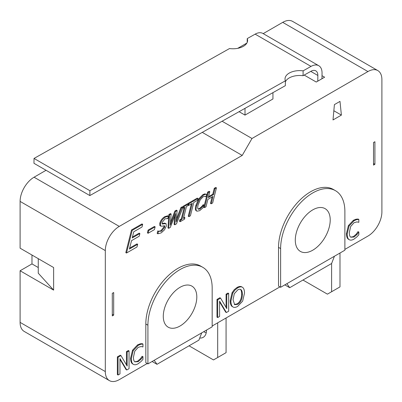 <?xml version="1.0" encoding="UTF-8"?>
<svg xmlns="http://www.w3.org/2000/svg" width="402" height="402" viewBox="0 0 402 402"><rect width="100%" height="100%" fill="white"/><g stroke="black" fill="none" stroke-linecap="round" stroke-linejoin="round"><path stroke-width="0.6" d="M247.195 42.426L247.24 38.587A14.819 8.442 -179.4 0 1 247.602 40.512A14.819 8.442 -179.4 0 1 229.517 48.552L34.024 158.438L33.969 163.312L89.847 195.568L89.902 190.699L34.024 158.438M89.847 195.568L285.335 85.681L285.39 80.812A14.819 8.442 -179.4 0 1 285.023 78.887A14.819 8.442 -179.4 0 1 303.113 70.847L311.012 66.405A15.804 9.125 -60 0 1 318.771 65.707L262.893 33.446A15.804 9.125 120 0 0 255.139 34.145L247.24 38.587M303.113 70.847L303.058 75.717A14.819 8.442 0.6 0 0 285.38 81.842M317.786 81.149L317.851 75.47A9.879 5.703 120 0 0 315.806 70.842A9.879 5.703 120 0 0 310.957 71.28L303.058 75.717M318.771 65.707A15.804 9.125 -60 0 1 322.042 73.114L321.977 78.732M89.902 190.699L285.39 80.812M302.972 280.038L327.419 294.153L339.991 286.892L339.991 253.019M331.61 291.731L331.61 263.506L289.706 287.701L286.882 283.686M245.004 108.354L245.004 115.108L272.943 98.977L272.943 92.646M245.004 115.108L239.074 111.686M38.26 258.667L38.26 273.184L53.627 290.118L20.1 270.762L31.974 263.908L38.26 267.536M112.294 293.344L112.294 315.927L113.691 315.118L113.691 292.535L112.294 293.344M20.1 270.762L20.1 322.379A19.753 11.407 120 0 0 24.19 331.424L109.404 380.619A19.753 11.407 -60 0 1 105.314 371.574L105.314 250.597A19.753 11.407 -60 0 1 119.278 226.401L242.21 155.433L251.989 138.494L222.09 121.233M31.974 263.908L31.974 255.034M46.054 170.287L34.069 177.207A19.753 11.407 120 0 0 20.1 201.402L20.1 248.18L53.627 267.536L53.627 290.118M251.989 138.494L367.93 71.556A19.753 11.407 -60 0 1 377.81 70.576L292.596 21.381A19.753 11.407 120 0 0 282.722 22.361L263.204 33.627M246.888 43.049L237.718 48.34M373.518 163.498L374.915 164.302L374.915 141.72L373.518 142.529L373.518 165.111L374.915 164.302M189.046 345.815L213.492 359.931L217.683 357.509L217.683 322.831M206.507 330.087A15.804 9.125 60 0 1 203.231 337.323A15.804 9.125 60 0 1 199.714 338.037M217.683 357.509L226.065 352.67L226.065 317.992M203.713 331.7L203.713 331.7A15.804 9.125 -120 0 0 206.221 332.821M202.271 132.374L242.21 155.433M333.007 119.947L334.404 104.62L339.991 101.394L341.388 115.108L333.007 119.947M341.388 115.108L333.846 110.751M322.012 75.692L324.625 77.199L316.243 82.038L304.193 75.084M147.217 363.508L119.278 379.639A19.753 11.407 -60 0 1 109.404 380.619M201.729 332.846L198.905 340.122L156.996 364.318L154.172 360.303M279.928 286.892L212.176 326.007M334.434 256.23L331.61 263.506M377.81 70.576A19.753 11.407 -60 0 1 381.9 79.621L381.9 211.889A19.753 11.407 -60 0 1 367.93 236.085L344.881 249.391M126.499 253.029L125.801 252.627L131.489 229.984L141.976 223.929L142.675 224.336L142.012 227.009L133.75 231.778L132.188 237.979L139.891 233.532L139.213 236.215L131.509 240.662L129.404 249.064L137.665 244.295L136.987 246.979L126.499 253.029L132.188 230.386L142.675 224.336M132.429 237.034L139.192 233.13L139.891 233.532M129.64 248.119L136.966 243.888L137.665 244.295M196.925 211.201L195.804 210.407C195.226 209.608 195.251 207.94 195.869 205.392L198.714 198.834L202.869 194.658L204.734 193.915L206.693 194.342L206.085 196.764L205.035 196.297L203.126 196.779L200.261 199.759L198.116 204.899C197.628 206.929 197.588 208.251 198.005 208.864L198.367 209.241L200.055 208.97L204.01 205.01L203.412 207.407L199.608 210.708L196.925 211.201L196.503 210.809C195.925 210.015 195.95 208.342 196.568 205.794L199.412 199.236L203.568 195.06L205.432 194.317L206.693 194.342M205.97 196.834L205.151 196.322M198.065 208.955L199.357 208.568L201.709 206.568L203.206 204.668L204.01 205.01M180.166 221.703L180.553 220.165L181.975 219.341L185 207.326L183.578 208.146L183.96 206.613L188.292 204.11L187.91 205.648L186.488 206.467L183.463 218.487L184.885 217.663L184.493 219.206L180.166 221.703L179.468 221.301L179.855 219.758L181.277 218.939L184.066 207.869M183.578 208.146L182.88 207.744L182.985 207.331M183.041 207.115L183.262 206.206L187.593 203.708L188.292 204.11M183.699 217.542L184.186 217.261L184.885 217.663M157.86 233.808L158.494 231.291L161.564 231.19L164.689 227.23L164.549 225.758L162.046 226.195L160.544 225.924L160.498 223.618C161.323 220.869 162.936 218.703 165.343 217.13L168.423 216.191L167.815 218.587L165.006 218.809L162.101 222.517L162.257 223.989L166.046 223.587L166.312 226.024L164.498 229.808L161.237 232.864L157.86 233.808L157.162 233.406L157.795 230.884L158.941 231.492M158.619 231.24L160.865 230.788L163.991 226.828L164.081 225.688M159.845 225.522L160.805 226.165L159.845 225.522L159.8 223.216C160.624 220.462 162.237 218.301 164.644 216.728L167.724 215.784L168.423 216.191M162.016 223.663L164.353 223.095L166.046 223.587M232.049 306.414L232.748 306.816C231.547 305.902 230.939 303.982 230.919 301.043L232.763 293.138L234.909 290.103L237.703 287.882C239.823 286.701 241.471 286.551 242.662 287.42C243.858 288.319 244.471 290.249 244.501 293.199L242.662 301.093L237.703 306.369C235.622 307.565 233.969 307.716 232.748 306.816L232.049 306.414C230.848 305.5 230.24 303.575 230.22 300.641L232.065 292.731L234.21 289.701L237.004 287.475C239.125 286.299 240.773 286.144 241.964 287.018M132.534 363.84L133.424 364.368L132.534 363.84C131.273 363.016 130.63 361.107 130.6 358.112L132.519 350.248L137.514 344.921L140.218 343.821L142.258 343.675L142.956 344.077L142.956 346.926L141.062 346.539L138.198 347.343L134.801 351.132L133.429 357.288C133.464 359.669 133.936 361.182 134.851 361.83L138.198 361.664L141.177 359.066L142.956 356.619L142.956 359.433L140.916 361.619L138.172 363.72C136.142 364.89 134.494 365.066 133.233 364.242C131.972 363.418 131.328 361.509 131.298 358.514L133.218 350.65L138.213 345.323L140.916 344.223L142.956 344.077M134.77 361.765L137.499 361.262L140.479 358.664L142.107 356.298L142.956 356.619M126.766 369.991L119.967 358.614L119.967 373.915L118.062 375.016L118.062 357.272L120.967 355.594L127.153 366.071L127.153 352.021L129.057 350.921L129.057 368.664L126.766 369.991L126.067 369.584L119.967 359.378M118.062 375.016L117.364 374.609L117.364 356.865L120.268 355.192L120.967 355.594M126.454 364.89L126.454 351.619L128.359 350.519L129.057 350.921M226.386 312.535L219.587 301.158L219.587 316.459L217.683 317.56L217.683 299.817L220.582 298.138L226.773 308.615L226.773 294.565L228.678 293.465L228.678 311.208L226.386 312.535L225.688 312.128L219.587 301.922M217.683 317.56L216.985 317.153L216.985 299.41L219.884 297.736L220.582 298.138M226.075 307.435L226.075 294.163L227.979 293.063L228.678 293.465M348.398 239.21L349.293 239.738L348.398 239.21C347.142 238.386 346.499 236.476 346.469 233.482L348.388 225.617L353.383 220.291L356.082 219.19L358.127 219.045L358.825 219.447L358.825 222.296L356.931 221.909L354.067 222.713L350.67 226.502L349.298 232.657C349.333 235.039 349.805 236.552 350.715 237.2L354.067 237.034L357.041 234.436L358.825 231.989L358.825 234.803L356.78 236.989L354.041 239.089C352.011 240.26 350.363 240.436 349.097 239.612C347.841 238.788 347.197 236.878 347.167 233.884L349.087 226.019L354.077 220.693L356.78 219.592L358.825 219.447M350.639 237.135L353.368 236.632L356.343 234.034L357.976 231.668L358.825 231.989M174.795 224.803L175.674 213.593L170.312 227.396L168.664 228.346L169.609 214.899L171.146 214.01L170.242 225.231L175.609 211.432L177.121 210.558L176.192 221.919L181.614 207.965L183.066 207.13L176.463 223.844L174.795 224.803L174.096 224.401L174.759 215.944M168.664 228.346L167.966 227.944L168.91 214.492L170.448 213.608L171.146 214.01M170.463 222.457L174.91 211.03L176.423 210.156L177.121 210.558M176.418 219.13L180.915 207.563L182.367 206.723L183.066 207.13M188.111 204.01L188.287 203.306L197.271 198.121L197.97 198.523L197.528 200.307L193.779 202.467L190.427 215.784L188.94 216.638L192.292 203.327L188.543 205.492L188.985 203.708L197.97 198.523M188.94 216.638L188.242 216.236L191.357 203.869M211.166 203.809L213.02 196.422L207.879 199.392L206.02 206.779L204.538 207.633L208.331 192.543L209.814 191.684L208.331 197.603L213.477 194.633L214.959 188.714L216.447 187.855L212.653 202.95L211.166 203.809L210.467 203.407L212.085 196.96M204.538 207.633L203.839 207.231L207.633 192.136L209.115 191.282L209.814 191.684M208.568 196.658L212.779 194.226L214.261 188.312L215.748 187.453L216.447 187.855M148.097 233.266L147.398 232.864L148.092 230.11L154.433 226.447L155.132 226.854L154.443 229.602L148.097 233.266L148.79 230.512L155.132 226.854M147.916 363.916L145.82 362.704L145.82 323.992A45.436 26.236 -60 0 1 165.654 278.264A45.436 26.236 -60 0 1 200.668 266.094L202.764 267.3A45.436 26.236 -60 0 1 212.176 288.103L212.176 326.816L147.916 363.916L147.916 325.203A45.436 26.236 -60 0 1 167.75 279.475A45.436 26.236 -60 0 1 202.764 267.3M280.626 287.294L278.531 286.088L278.531 247.376A45.436 26.236 -60 0 1 298.364 201.648A45.436 26.236 -60 0 1 333.374 189.473L335.469 190.684A45.436 26.236 -60 0 1 344.881 211.487L344.881 250.2L280.626 287.294L280.626 248.582A45.436 26.236 -60 0 1 300.46 202.859A45.436 26.236 -60 0 1 335.469 190.684M112.294 314.314L113.691 315.118M131.489 229.984L132.188 230.386M204.734 193.915L205.432 194.317M205.502 196.467L205.035 196.297M203.206 204.668L203.904 205.075M179.855 219.758L180.553 220.165M181.277 218.939L181.975 219.341M183.262 206.206L183.96 206.613M157.795 230.884L158.494 231.291M167.237 218.381L167.493 218.497M234.346 304.455L237.019 303.917C239.989 302.133 241.542 298.832 241.677 294.028C241.657 291.676 241.235 290.128 240.416 289.39L240.376 289.355M242.376 294.43C242.24 299.239 240.687 302.535 237.718 304.324L234.678 304.691L233.049 299.817L234.306 293.726L237.718 289.917C239.155 289.083 240.29 289.043 241.115 289.792C241.934 290.535 242.356 292.078 242.376 294.43L241.677 294.028M240.743 289.515L240.416 289.39M232.065 292.731L232.763 293.138M241.718 286.857L242.662 287.42M140.218 343.821L140.916 344.223M140.479 358.664L141.177 359.066M142.107 356.298L142.805 356.705M117.364 356.865L118.062 357.272M126.454 351.619L127.153 352.021M216.985 299.41L217.683 299.817M226.075 294.163L226.773 294.565M356.082 219.19L356.78 219.592M356.343 234.034L357.041 234.436M357.976 231.668L358.674 232.075M168.91 214.492L169.609 214.899M174.91 211.03L175.609 211.432M180.915 207.563L181.614 207.965M188.02 205.191L188.543 205.492M188.287 203.306L188.985 203.708M207.633 192.136L208.331 192.543M212.779 194.226L213.477 194.633M214.261 188.312L214.959 188.714M148.092 230.11L148.79 230.512M163.282 316.329A23.708 13.688 -60 0 1 173.634 292.475A23.708 13.688 -60 0 1 191.9 286.123A23.708 13.688 -60 0 1 191.9 313.495A23.708 13.688 -60 0 1 168.192 327.183A23.708 13.688 -60 0 1 163.282 316.329M295.289 240.115A24.693 14.256 -60 0 1 306.073 215.266A24.693 14.256 -60 0 1 325.097 208.648A24.693 14.256 -60 0 1 325.102 237.165A24.693 14.256 -60 0 1 300.405 251.421A24.693 14.256 -60 0 1 295.289 240.115M152.107 361.493L156.996 364.318M284.817 284.877L289.706 287.701M255.139 34.145L311.012 66.405M310.771 71.38L317.851 75.47M282.722 22.361L367.93 71.556M20.1 322.379L105.314 371.574M20.1 201.402L105.314 250.597M195.869 205.392L196.568 205.794M195.804 210.407L196.503 210.809M198.714 198.834L199.412 199.236M202.869 194.658L203.568 195.06M199.357 208.568L200.055 208.97M201.709 206.568L202.407 206.97M160.865 230.788L161.564 231.19M163.991 226.828L164.689 227.23M159.8 223.216L160.498 223.618M164.644 216.728L165.343 217.13M162.262 223.623L162.961 224.025M164.353 223.095L165.051 223.497M230.22 300.641L230.919 301.043M237.004 287.475L237.703 287.882M130.6 358.112L131.298 358.514M132.519 350.248L133.218 350.65M137.514 344.921L138.213 345.323M137.499 361.262L138.198 361.664M346.469 233.482L347.167 233.884M348.388 225.617L349.087 226.019M353.383 220.291L354.077 220.693M353.368 236.632L354.067 237.034M145.82 323.992L147.916 325.203M278.531 247.376L280.626 248.582M34.069 177.207L119.278 226.401"/></g></svg>
